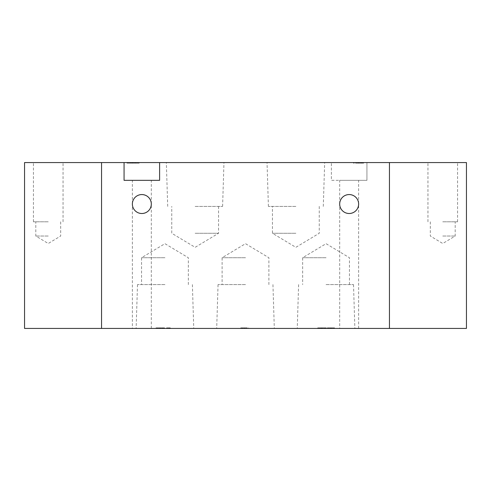 <?xml version="1.0" encoding="UTF-8"?>
<svg xmlns="http://www.w3.org/2000/svg" width="491" height="491" viewBox="0 0 491 491"><rect width="100%" height="100%" fill="white"/><g stroke="black" fill="none" stroke-linecap="round" stroke-linejoin="round"><path stroke-width="0.37" stroke-dasharray="2.46 1.84" d="M195.148 162.57L223.964 162.57L195.148 162.57M195.148 206.404L222.595 206.404L195.148 206.404M195.148 233.268L218.55 233.268L195.148 233.268M295.852 162.57L267.036 162.57L295.852 162.57M295.852 206.404L268.405 206.404L295.852 206.404M295.852 233.268L272.45 233.268L295.852 233.268M245.5 328.43L216.691 328.43L245.5 328.43M245.5 284.596L218.053 284.596L245.5 284.596M245.5 257.732L222.104 257.732L245.5 257.732M326.061 328.43L354.87 328.43L326.061 328.43M326.061 284.596L353.508 284.596L326.061 284.596M326.061 257.732L302.665 257.732L326.061 257.732M164.939 328.43L136.13 328.43L164.939 328.43M164.939 284.596L137.492 284.596L164.939 284.596M164.939 257.732L141.543 257.732L164.939 257.732M349.162 213.511C354.876 212.91 358.037 209.749 358.639 204.035C358.037 209.749 354.876 212.91 349.162 213.511C343.448 212.91 340.288 209.749 339.686 204.035C340.288 209.749 343.448 212.91 349.162 213.511M339.686 328.43L349.162 328.43L339.686 328.43L339.686 204.035A9.476 9.476 0 0 0 349.162 213.511A9.476 9.476 0 0 0 358.639 204.035C358.037 198.321 354.876 195.16 349.162 194.559C343.448 195.16 340.288 198.321 339.686 204.035C340.288 198.321 343.448 195.16 349.162 194.559C354.876 195.16 358.037 198.321 358.639 204.035A9.476 9.476 0 0 0 349.162 194.559A9.476 9.476 0 0 0 339.686 204.035L339.686 180.338L366.937 180.338L366.937 162.57L101.557 162.57L101.557 328.43L101.557 162.57L24.55 162.57L24.55 328.43L389.443 328.43L389.443 162.57L366.937 162.57L366.937 180.338L331.394 180.338L331.394 162.57L331.394 180.338L349.162 180.338L339.686 180.338M141.838 213.511C147.552 212.91 150.712 209.749 151.314 204.035C150.712 209.749 147.552 212.91 141.838 213.511C136.124 212.91 132.963 209.749 132.361 204.035C132.963 209.749 136.124 212.91 141.838 213.511M132.361 328.43L141.838 328.43L132.361 328.43L132.361 204.035A9.476 9.476 0 0 0 141.838 213.511A9.476 9.476 0 0 0 151.314 204.035C150.712 198.321 147.552 195.16 141.838 194.559C136.124 195.16 132.963 198.321 132.361 204.035C132.963 198.321 136.124 195.16 141.838 194.559C147.552 195.16 150.712 198.321 151.314 204.035A9.476 9.476 0 0 0 141.838 194.559A9.476 9.476 0 0 0 132.361 204.035L132.361 180.338L141.838 180.338L132.361 180.338M128.894 162.57L139.192 162.57L128.894 162.57L128.894 163.159L127.028 163.159L127.028 162.57M359.099 162.57L353.502 162.57L363.678 162.57L359.099 162.57L359.099 163.159L353.502 163.159L353.502 162.57L353.502 163.159L358.841 163.159L358.841 162.57M319.291 328.43L326.276 328.43L319.291 328.43L319.291 327.841L319.291 328.43M169.364 327.841L170.316 327.841L170.316 328.43L166.633 328.43L170.316 328.43L170.316 327.841L169.039 327.841L169.039 328.43L169.039 327.841L166.633 327.841L166.633 328.43L166.633 327.841L169.364 327.841L169.364 328.43M141.838 328.43L151.314 328.43L141.838 328.43M349.162 328.43L358.639 328.43L349.162 328.43M160.238 327.841L164.503 327.841L157.562 327.841L157.543 328.43L164.503 328.43L157.543 328.43L157.562 327.841L157.562 328.43L157.543 327.841L156.003 327.841L156.003 328.43L156.003 327.841L160.238 327.841L160.238 328.43M247.243 327.841L242.272 327.841L242.272 328.43L240.713 328.43L248.649 328.43L242.272 328.43L247.09 328.43L242.272 328.43L242.272 327.841L240.713 327.841L240.713 328.43L240.713 327.841L247.243 327.841L247.243 328.43M331.585 327.841L327.558 327.841L334.543 327.841L334.543 328.43L327.276 328.43L334.543 328.43L328.884 328.43L334.543 328.43L334.543 327.841L327.276 327.841L327.276 328.43L327.276 327.841L331.585 327.841L331.585 328.43M349.162 180.338L358.639 180.338L349.162 180.338M141.838 180.338L151.314 180.338L141.838 180.338M159.606 162.57L159.606 180.338L124.063 180.338L124.063 162.57M162.656 327.841L162.656 328.43M164.08 327.841L164.08 328.43M162.552 327.841L162.552 328.43M164.503 327.841L164.503 328.43L164.503 327.841M162.705 327.841L162.705 328.43M162.368 327.841L162.368 328.43L162.368 327.841M162.239 327.841L162.239 328.43M159.998 327.841L162.521 327.841L159.998 327.841L159.998 328.43L162.521 328.43L159.998 328.43L159.998 327.841M162.521 327.841L162.521 328.43M248.649 327.841L248.649 328.43M247.231 327.841L247.231 328.43M244.874 327.841L242.272 327.841L247.09 327.841L244.874 327.841L244.874 328.43M242.272 327.841L242.272 328.43L242.272 327.841M247.09 327.841L247.09 328.43M244.757 327.841L244.757 328.43M321.979 327.841L326.276 327.841L317.726 327.841L317.726 328.43L317.726 327.841L321.979 327.841L321.979 328.43M324.416 327.841L324.416 328.43M325.846 327.841L325.846 328.43M324.312 327.841L324.312 328.43M326.276 327.841L326.276 328.43L326.276 327.841M324.465 327.841L324.465 328.43M324.128 327.841L324.128 328.43L324.128 327.841M323.992 327.841L323.992 328.43M321.746 327.841L324.281 327.841L319.279 328.43L324.281 328.43L321.746 328.43L321.746 327.841M319.279 327.841L319.279 328.43L319.279 327.841M324.281 327.841L324.281 328.43M333.119 327.841L333.119 328.43M331.038 327.841L331.038 328.43M328.982 327.841L328.982 328.43L328.982 327.841M327.558 327.841L327.558 328.43L327.558 327.841M331.075 327.841L331.075 328.43M332.29 327.841L328.884 327.841L334.543 327.841L332.29 327.841L332.29 328.43M331.4 327.841L331.4 328.43M328.884 327.841L328.884 328.43M334.543 327.841L334.543 328.43M127.028 163.159L132.048 163.159L132.048 162.57M132.048 163.159L134.098 163.159L134.098 162.57M134.098 163.159L139.192 163.159L139.192 162.57M139.192 163.159L137.179 163.159L137.179 162.57M137.179 163.159L135.731 163.159L135.731 162.57M135.731 163.159L130.348 163.159L130.348 162.57M130.348 163.159L128.894 163.159M133.067 163.159L130.925 163.159L135.185 163.159L130.925 162.57L133.067 162.57M130.925 163.159L130.925 162.57M135.185 163.159L135.185 162.57M358.841 163.159L362.99 163.159L362.99 162.57M362.99 163.159L360.995 163.159L360.995 162.57M360.995 163.159L363.678 163.159L363.678 162.57M363.678 163.159L359.099 163.159M358.743 163.159L355.404 163.159L361.781 163.159L358.743 163.159L358.743 162.57L355.404 162.57L358.743 162.57M358.608 163.159L355.404 163.159L361.094 163.159L358.608 163.159L358.608 162.57M355.404 163.159L355.404 162.57L355.404 163.159M361.094 163.159L361.094 162.57M358.467 163.159L358.467 162.57M361.781 163.159L361.781 162.57M358.946 163.159L358.946 162.57M48.247 236.024L35.806 236.024L48.247 236.024M48.247 221.803L33.437 221.803L48.247 221.803M48.247 162.57L33.437 162.57L48.247 162.57M442.753 236.024L455.194 236.024L442.753 236.024M442.753 221.803L457.563 221.803L442.753 221.803M442.753 162.57L457.563 162.57L442.753 162.57M389.443 162.57L389.443 328.43L466.45 328.43L466.45 162.57L389.443 162.57M163.798 327.841L163.798 328.43M163.933 327.841L163.933 328.43M159.888 327.841L159.888 328.43M244.806 327.841L244.806 328.43M244.524 327.841L244.524 328.43M325.564 327.841L325.564 328.43M325.699 327.841L325.699 328.43M321.63 327.841L321.63 328.43M330.695 327.841L330.695 328.43M167.707 206.404L166.339 162.57M218.55 206.404L218.55 233.268L195.148 247.329L171.752 233.268L171.752 206.404M268.405 206.404L267.036 162.57M319.248 206.404L319.248 233.268L295.852 247.329L272.45 233.268L272.45 206.404M218.053 284.596L216.691 328.43M268.896 284.596L268.896 257.732L245.5 243.671L222.104 257.732L222.104 284.596M298.614 284.596L297.251 328.43M349.457 284.596L349.457 257.732L326.061 243.671L302.665 257.732L302.665 284.596M137.492 284.596L136.13 328.43M188.335 284.596L188.335 257.732L164.939 243.671L141.543 257.732L141.543 284.596M358.639 328.43L358.639 180.338M151.314 328.43L151.314 180.338M192.386 284.596L193.749 328.43M353.508 284.596L354.87 328.43M272.947 284.596L274.309 328.43M323.293 206.404L324.661 162.57M222.595 206.404L223.964 162.57M60.681 221.803L60.681 236.024L48.247 243.499L35.806 236.024L35.806 221.803M33.437 221.803L33.437 162.57M63.051 221.803L63.051 162.57M430.319 221.803L430.319 236.024L442.753 243.499L455.194 236.024L455.194 221.803M457.563 221.803L457.563 162.57M427.949 221.803L427.949 162.57"/><path stroke-width="0.74" d="M339.686 204.035A9.476 9.476 0 0 0 349.162 213.511A9.476 9.476 0 0 0 358.639 204.035A9.476 9.476 0 0 0 349.162 194.559A9.476 9.476 0 0 0 339.686 204.035M132.361 204.035A9.476 9.476 0 0 0 141.838 213.511A9.476 9.476 0 0 0 151.314 204.035A9.476 9.476 0 0 0 141.838 194.559A9.476 9.476 0 0 0 132.361 204.035M159.606 162.57L101.557 162.57L101.557 328.43L389.443 328.43L389.443 162.57L389.443 328.43L466.45 328.43L466.45 162.57L159.606 162.57L159.606 180.338L124.063 180.338L124.063 162.57M101.557 162.57L101.557 328.43L24.55 328.43L24.55 162.57L101.557 162.57"/></g></svg>
